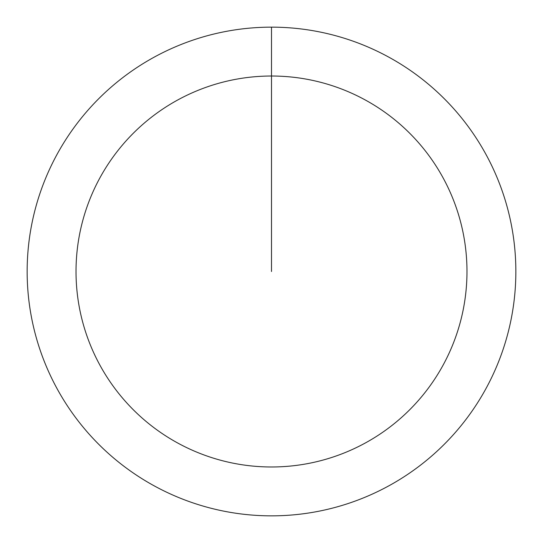 <?xml version="1.0" encoding="UTF-8"?>
<svg xmlns="http://www.w3.org/2000/svg" width="543" height="543" viewBox="0 0 543 543"><rect width="100%" height="100%" fill="white"/><g stroke="black" fill="none" stroke-linecap="round" stroke-linejoin="round"><path stroke-width="0.81" d="M271.5 27.15A244.35 244.35 0 0 1 515.85 271.5A244.35 244.35 0 0 1 271.5 515.85A244.35 244.35 0 0 1 27.15 271.5A244.35 244.35 0 0 1 271.5 27.15L271.5 76.02A195.48 195.48 0 0 1 466.98 271.5A195.48 195.48 0 0 1 271.5 466.98A195.48 195.48 0 0 1 76.02 271.5A195.48 195.48 0 0 1 271.5 76.02L271.5 271.5"/></g></svg>
